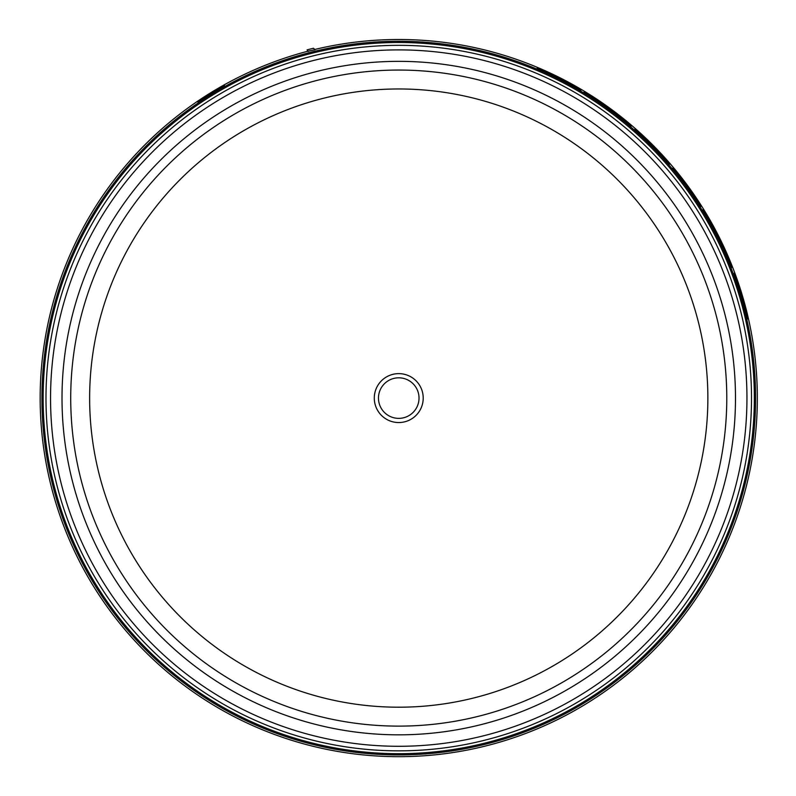 <?xml version="1.0" encoding="UTF-8"?>
<svg xmlns="http://www.w3.org/2000/svg" width="796" height="796" viewBox="0 0 796 796"><rect width="100%" height="100%" fill="white"/><g stroke="black" fill="none" stroke-linecap="round" stroke-linejoin="round"><path stroke-width="1.19" d="M212.323 92.704L209.447 93.918C193.547 104.385 193.647 104.515 209.756 94.286L212.323 92.704C228.741 82.883 228.631 82.764 212.015 92.336C228.631 82.764 228.741 82.883 212.323 92.704M702.749 209.875L706.48 215.099A358.031 358.031 0 0 1 715.196 230.631L721.325 242.77A358.031 358.031 0 0 1 728.449 258.521L731.614 267.565A357.543 357.543 0 0 0 727.544 257.615L721.703 244.68A357.543 357.543 0 0 0 713.793 229.029L708.082 218.781A357.543 357.543 0 0 0 702.749 209.875L702.699 209.915A357.484 357.484 0 0 1 708.032 218.81L708.082 218.781M727.544 257.615L727.494 257.655A357.484 357.484 0 0 1 731.574 267.605L731.614 267.565M727.494 257.655L724.738 250.272M724.688 250.312L721.703 244.68M721.664 244.72A357.484 357.484 0 0 0 713.753 229.059L713.793 229.029M713.753 229.059L711.176 223.417M711.127 223.457L708.032 218.81M631.357 125.997L631.029 126.275A357.543 357.543 0 0 0 617.547 115.301L608.9 108.405L599 101.888A357.543 357.543 0 0 0 583.936 92.237L584.324 91.908A358.031 358.031 0 0 1 591.945 96.664L602.313 103.57A358.031 358.031 0 0 1 615.149 112.863L624.751 120.405A358.031 358.031 0 0 1 631.407 125.967L630.989 126.315A357.484 357.484 0 0 0 617.497 115.34L608.86 108.445L598.95 101.928A357.484 357.484 0 0 0 583.886 92.276L583.936 92.237M672.928 168.026L673.008 167.956A358.031 358.031 0 0 1 701.057 206.273L700.689 206.592A357.543 357.543 0 0 0 672.64 168.264L672.729 168.195A357.663 357.663 0 0 1 696.082 199.308L696.132 199.259A357.732 357.732 0 0 0 672.789 168.145L672.928 168.026A357.911 357.911 0 0 1 696.281 199.149L696.231 199.179A357.852 357.852 0 0 0 672.879 168.065A357.842 357.842 0 0 1 696.221 199.189M672.64 168.264L672.6 168.304A357.484 357.484 0 0 1 700.639 206.632L700.689 206.592M696.082 199.308L696.092 199.299A357.673 357.673 0 0 0 672.739 168.185L672.789 168.145M741.991 298.44L739.822 291.207C732.031 267.506 732.23 267.337 740.409 290.719L743.205 300.072C749.434 325.027 749.235 325.196 742.608 300.57L740.688 293.127M742.986 300.251L743.205 300.072C749.434 325.027 749.235 325.196 742.608 300.57L742.827 300.381M740.19 290.898L740.36 290.759C732.181 267.376 731.992 267.546 739.773 291.246L739.822 291.207C732.031 267.506 732.23 267.337 740.409 290.719M744.31 305.545L744.141 305.694C747.195 316.947 747.325 316.828 744.549 305.356L742.3 298.182L744.31 305.545M744.26 305.584L744.141 305.694C747.195 316.947 747.325 316.828 744.549 305.356M738.788 286.928L738.688 285.754C734.877 275.108 734.748 275.217 738.29 286.082L740.758 293.067L738.688 285.754C734.877 275.108 734.748 275.217 738.29 286.082L738.409 285.983M740.638 293.167L739.982 291.067M744.091 305.734C747.145 316.987 747.275 316.878 744.499 305.395M744.041 304.51L744.379 305.495M738.638 285.794C734.827 275.147 734.698 275.257 738.24 286.122M742.777 300.43L742.17 298.291M743.156 300.112C749.374 325.076 749.185 325.236 742.559 300.609M553.22 75.272L566.245 81.839A357.872 357.872 0 0 0 553.22 75.272M569.05 83.222L570.543 83.968A358.031 358.031 0 0 1 581.229 90.057L567.727 82.993A357.543 357.543 0 0 0 551.121 74.635L537.21 67.919A358.031 358.031 0 0 1 548.961 73.103L550.454 73.849A357.971 357.971 0 0 1 569.05 83.222M567.727 82.993L581.229 90.057M567.677 83.033A357.484 357.484 0 0 0 551.071 74.675L551.121 74.635M564.603 81.043A357.812 357.812 0 0 0 554.812 76.108M551.071 74.675L537.21 67.919M641.904 135.549A357.842 357.842 0 0 1 663.894 157.777L664.033 157.658A358.031 358.031 0 0 1 669.695 164.056L669.327 164.364A357.543 357.543 0 0 0 638.492 132.833L634.999 129.081A358.031 358.031 0 0 1 641.407 134.842L641.904 135.549M663.755 157.897L663.804 157.847A357.732 357.732 0 0 0 640.312 134.235L638.929 133.022L640.253 134.285A357.663 357.663 0 0 1 663.755 157.897A357.673 357.673 0 0 0 640.263 134.275L640.312 134.235M669.645 164.095L669.277 164.404A357.484 357.484 0 0 0 638.452 132.872L635.477 129.937M635.805 130.056L634.87 129.191M308.191 51.481L307.067 49.879A360.081 360.081 0 0 1 313.505 48.248L315.017 49.76L307.982 51.183A358.588 358.588 0 0 0 225.905 712.271A358.588 358.588 0 0 0 754.16 445.72A358.588 358.588 0 0 0 314.738 49.481M209.447 93.918C193.547 104.385 193.647 104.515 209.756 94.286L209.447 93.918M627.328 670.491A355.593 355.593 0 0 0 671.157 169.518A355.593 355.593 0 0 0 64.595 276.471A355.593 355.593 0 0 1 520.375 63.939A355.593 355.593 0 0 1 732.897 519.708A355.593 355.593 0 0 1 277.127 732.24A355.593 355.593 0 0 1 64.595 276.471M628.114 671.436A356.837 356.837 0 0 0 672.103 168.722A356.837 356.837 0 0 0 169.379 124.743A356.837 356.837 0 0 0 125.4 627.457A356.837 356.837 0 0 0 628.114 671.436M725.952 517.181A348.2 348.2 0 0 1 279.655 725.285A348.2 348.2 0 0 1 71.55 278.998A348.2 348.2 0 0 1 517.838 70.894A348.2 348.2 0 0 1 725.952 517.181M82.316 282.918A336.738 336.738 0 0 1 513.918 81.66A336.738 336.738 0 0 1 715.186 513.261A336.738 336.738 0 0 1 283.575 714.519A336.738 336.738 0 0 1 82.316 282.918M90.505 285.893A328.032 328.032 0 0 1 510.942 89.839A328.032 328.032 0 0 1 706.997 510.286A328.032 328.032 0 0 1 286.56 706.341A328.032 328.032 0 0 1 90.505 285.893M390.378 421.074A24.467 24.467 0 0 0 421.741 406.457A24.467 24.467 0 0 0 407.114 375.105A24.467 24.467 0 0 0 375.762 389.722A24.467 24.467 0 0 0 390.378 421.074M379.692 391.154A20.278 20.278 0 0 1 405.681 379.035A20.278 20.278 0 0 1 417.8 405.025A20.278 20.278 0 0 1 391.811 417.144A20.278 20.278 0 0 1 379.692 391.154M108.276 292.361A309.117 309.117 0 0 1 504.475 107.609A309.117 309.117 0 0 1 689.227 503.818A309.117 309.117 0 0 1 293.027 688.56A309.117 309.117 0 0 1 108.276 292.361M730.24 518.743A352.757 352.757 0 0 1 278.093 729.574A352.757 352.757 0 0 1 67.262 277.436A352.757 352.757 0 0 1 519.4 66.605A352.757 352.757 0 0 1 730.24 518.743"/></g></svg>

